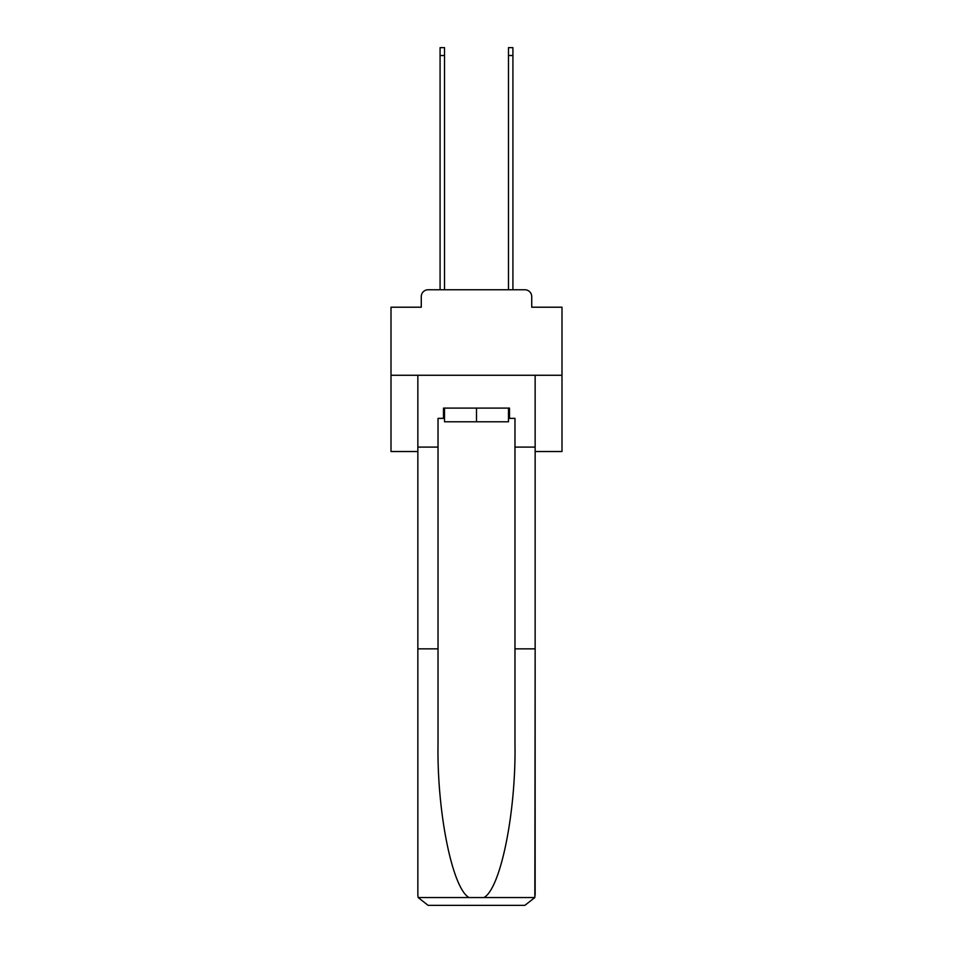 <?xml version="1.0" encoding="UTF-8"?>
<svg xmlns="http://www.w3.org/2000/svg" width="953" height="953" viewBox="0 0 953 953"><rect width="100%" height="100%" fill="white"/><g stroke="black" fill="none" stroke-linecap="round" stroke-linejoin="round"><path stroke-width="1.43" d="M421.274 296.621L421.274 307.211L421.274 296.621A6.838 6.838 0 0 1 428.111 289.772L440.083 289.772L440.083 47.65L444.527 47.65L444.527 289.772L449.828 289.772M535.145 451.531L561.996 451.531L561.996 307.211L531.726 307.211L531.726 296.621A6.838 6.838 0 0 0 524.889 289.772L428.111 289.772M561.996 375.268L391.004 375.268L391.004 307.211L421.274 307.211M391.004 375.268L391.004 451.531L417.855 451.531M503.172 289.772L508.473 289.772L508.473 47.65L512.917 47.65L512.917 289.772L524.889 289.772M531.726 307.211L531.726 296.621M508.473 418.367L509.498 418.367L509.498 408.098L443.502 408.098L443.502 418.367L438.023 418.367L438.023 648.862L417.855 648.862L417.855 895.093L418.153 897.547L428.111 905.35L524.889 905.35L534.847 897.547L535.145 648.862L535.145 895.093M498.895 905.35L524.889 905.35L498.895 905.35M438.023 648.862L438.023 744.519C436.962 812.48 452.401 888.613 469.055 897.547L483.945 897.547C500.599 888.613 516.038 812.48 514.977 744.519L514.977 418.367L509.498 418.367M417.855 895.093L417.855 375.268L535.145 375.268L535.145 447.088L514.977 447.088M438.023 447.088L417.855 447.088M535.145 447.088L535.145 648.862L514.977 648.862M443.502 418.367L444.527 418.367M444.527 408.098L444.527 421.786L508.473 421.786L508.473 408.098M476.5 408.098L476.5 421.786M418.153 897.547L469.055 897.547M483.945 897.547L534.847 897.547M440.083 55.512L444.527 55.512M512.917 55.512L508.473 55.512"/></g></svg>
